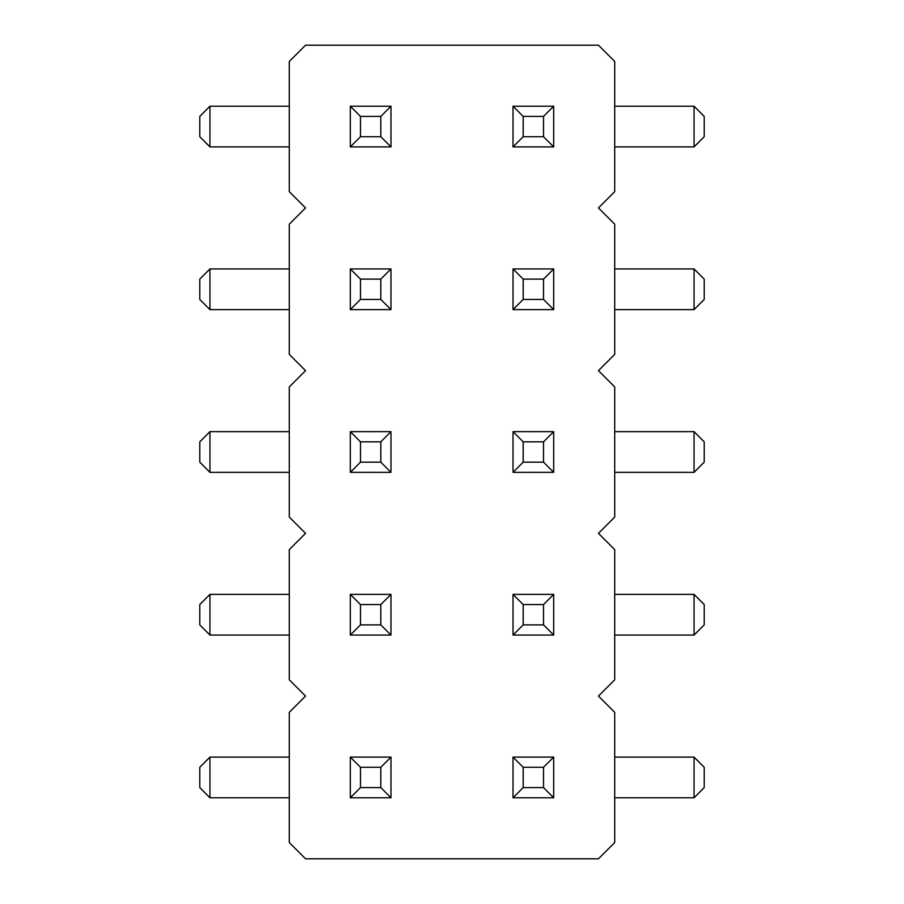 <?xml version="1.0" encoding="UTF-8"?>
<svg xmlns="http://www.w3.org/2000/svg" width="904" height="904" viewBox="0 0 904 904"><rect width="100%" height="100%" fill="white"/><g stroke="black" fill="none" stroke-linecap="round" stroke-linejoin="round"><path stroke-width="1.36" d="M598.448 696.08L614.72 679.808L614.72 549.632L598.448 533.36L614.72 517.088L614.72 386.912L598.448 370.64L614.72 354.368L614.72 224.192L598.448 207.92L614.72 191.648L614.72 61.472L598.448 45.2L305.552 45.2L289.28 61.472L289.28 191.648L305.552 207.92L289.28 224.192L289.28 354.368L305.552 370.64L289.28 386.912L289.28 517.088L305.552 533.36L289.28 549.632L289.28 679.808L305.552 696.08L289.28 712.352L289.28 842.528L305.552 858.8L598.448 858.8L614.72 842.528L614.72 712.352L598.448 696.08M289.28 106.22L209.954 106.22L209.954 146.9L289.28 146.9M209.954 268.94L199.784 279.11L199.784 299.45L209.954 309.62L209.954 268.94L289.28 268.94M209.954 309.62L289.28 309.62M614.72 309.62L694.046 309.62L694.046 268.94L614.72 268.94M694.046 146.9L704.216 136.73L704.216 116.39L694.046 106.22L694.046 146.9L614.72 146.9M694.046 106.22L614.72 106.22M209.954 431.66L199.784 441.83L199.784 462.17L209.954 472.34L209.954 431.66L289.28 431.66M209.954 472.34L289.28 472.34M614.72 472.34L694.046 472.34L694.046 431.66L614.72 431.66M209.954 594.38L199.784 604.55L199.784 624.89L209.954 635.06L209.954 594.38L289.28 594.38M209.954 635.06L289.28 635.06M694.046 635.06L704.216 624.89L704.216 604.55L694.046 594.38L694.046 635.06L614.72 635.06M694.046 594.38L614.72 594.38M694.046 797.78L704.216 787.61L704.216 767.27L694.046 757.1L694.046 797.78L614.72 797.78M694.046 757.1L614.72 757.1M209.954 757.1L199.784 767.27L199.784 787.61L209.954 797.78L209.954 757.1L289.28 757.1M209.954 797.78L289.28 797.78M360.47 136.73L360.47 116.39L350.3 106.22L350.3 146.9L390.98 146.9L380.81 136.73L360.47 136.73L350.3 146.9M350.3 106.22L390.98 106.22L390.98 146.9M390.98 268.94L390.98 309.62L380.81 299.45L380.81 279.11L390.98 268.94L350.3 268.94L350.3 309.62L390.98 309.62M513.02 309.62L523.19 299.45L543.53 299.45L553.7 309.62L513.02 309.62L513.02 268.94L523.19 279.11L543.53 279.11L553.7 268.94L513.02 268.94M553.7 309.62L553.7 268.94M513.02 146.9L513.02 106.22L523.19 116.39L523.19 136.73L513.02 146.9L553.7 146.9L553.7 106.22L513.02 106.22M513.02 472.34L523.19 462.17L543.53 462.17L553.7 472.34L513.02 472.34L513.02 431.66L523.19 441.83L543.53 441.83L553.7 431.66L513.02 431.66M553.7 472.34L553.7 431.66M390.98 431.66L390.98 472.34L380.81 462.17L380.81 441.83L390.98 431.66L350.3 431.66L350.3 472.34L390.98 472.34M513.02 635.06L513.02 594.38L523.19 604.55L523.19 624.89L513.02 635.06L553.7 635.06L553.7 594.38L513.02 594.38M390.98 594.38L380.81 604.55L360.47 604.55L350.3 594.38L390.98 594.38L390.98 635.06L380.81 624.89L360.47 624.89L350.3 635.06L390.98 635.06M350.3 594.38L350.3 635.06M390.98 757.1L390.98 797.78L380.81 787.61L380.81 767.27L390.98 757.1L350.3 757.1L350.3 797.78L390.98 797.78M543.53 767.27L543.53 787.61L553.7 797.78L553.7 757.1L513.02 757.1L523.19 767.27L543.53 767.27L553.7 757.1M553.7 797.78L513.02 797.78L513.02 757.1M209.954 106.22L199.784 116.39L199.784 136.73L209.954 146.9M694.046 309.62L704.216 299.45L704.216 279.11L694.046 268.94M694.046 472.34L704.216 462.17L704.216 441.83L694.046 431.66M360.47 116.39L380.81 116.39L390.98 106.22M380.81 116.39L380.81 136.73M380.81 279.11L360.47 279.11L350.3 268.94M350.3 309.62L360.47 299.45L380.81 299.45M360.47 279.11L360.47 299.45M543.53 299.45L543.53 279.11M523.19 299.45L523.19 279.11M523.19 136.73L543.53 136.73L553.7 146.9M553.7 106.22L543.53 116.39L523.19 116.39M543.53 136.73L543.53 116.39M543.53 462.17L543.53 441.83M523.19 462.17L523.19 441.83M380.81 441.83L360.47 441.83L350.3 431.66M350.3 472.34L360.47 462.17L380.81 462.17M360.47 441.83L360.47 462.17M523.19 624.89L543.53 624.89L553.7 635.06M553.7 594.38L543.53 604.55L523.19 604.55M543.53 624.89L543.53 604.55M360.47 604.55L360.47 624.89M380.81 604.55L380.81 624.89M380.81 767.27L360.47 767.27L350.3 757.1M350.3 797.78L360.47 787.61L380.81 787.61M360.47 767.27L360.47 787.61M543.53 787.61L523.19 787.61L513.02 797.78M523.19 787.61L523.19 767.27"/></g></svg>
